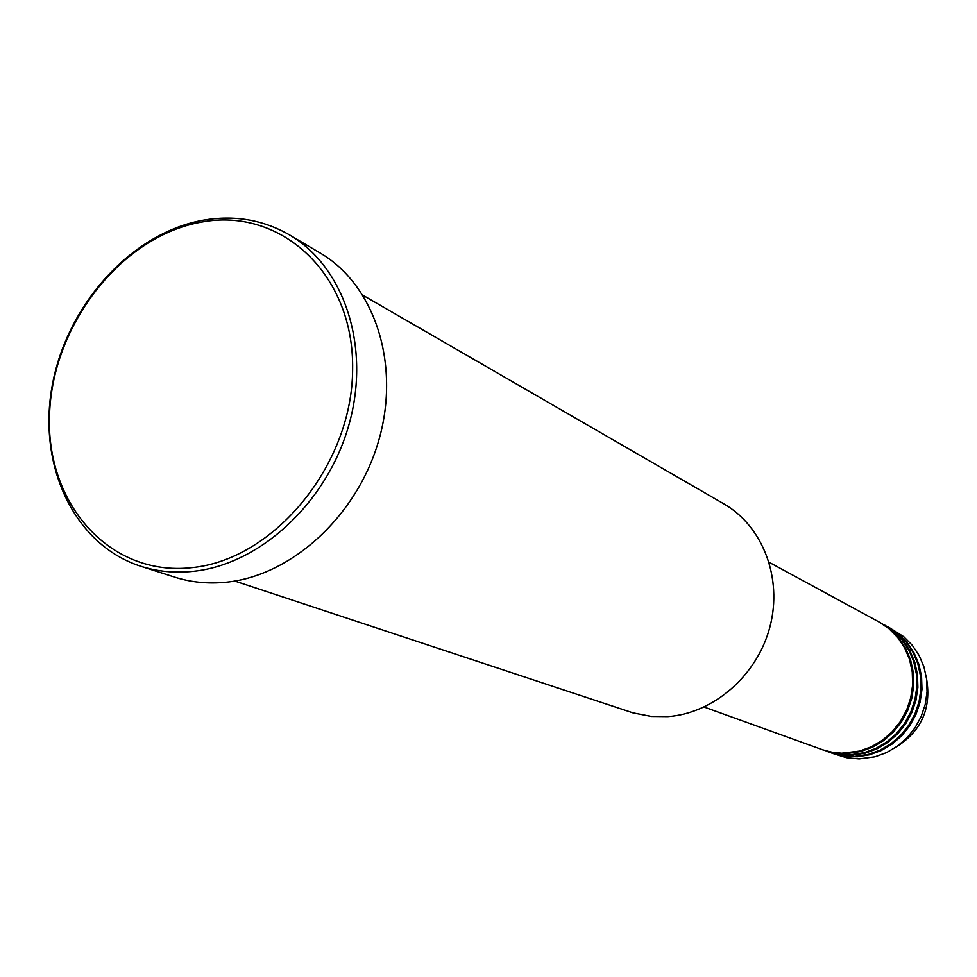 <?xml version="1.0" encoding="UTF-8"?>
<svg xmlns="http://www.w3.org/2000/svg" width="977" height="977" viewBox="0 0 977 977"><rect width="100%" height="100%" fill="white"/><g stroke="black" fill="none" stroke-linecap="round" stroke-linejoin="round"><path stroke-width="1.47" d="M704.161 707.055L823.501 750.104L832.465 752.327L841.71 753.206L859.613 751.081L871.46 746.758L882.451 740.236L892.196 731.761L900.342 721.6L906.607 710.132L910.759 697.737L912.665 684.865L912.249 671.968L909.55 659.499L904.665 647.898L897.765 637.554L889.107 628.809L879.007 621.97L769.131 562.3M822.341 749.713L833.613 752.742L846.583 753.597L860.725 751.496L872.559 747.173L883.538 740.676L893.271 732.2L901.405 722.064L907.657 710.597L911.81 698.225L913.715 685.378L913.3 672.494L910.601 660.049L905.716 648.447L898.828 638.115L890.181 629.383L879.544 622.264M822.915 749.921L837.02 753.975L849.941 754.83L864.047 752.742L875.844 748.443L886.774 741.97L896.471 733.532L904.58 723.432L910.808 712.013L914.936 699.691L916.829 686.892L916.414 674.069L913.727 661.661L908.854 650.108L901.979 639.813L893.369 631.105L880.094 622.544M826.933 751.374L839.976 754.671L851.065 755.233L865.146 753.157L876.931 748.858L887.849 742.398L897.533 733.971L905.63 723.884L911.846 712.489L915.974 700.179L917.867 687.393L917.452 674.582L914.765 662.198L909.892 650.658L903.029 640.375L894.419 631.679L883.843 624.596M827.507 751.582L841.527 755.612L854.399 756.454L868.431 754.391L880.167 750.116L891.048 743.668L900.696 735.29L908.769 725.239L914.961 713.894L919.076 701.633L920.957 688.895L920.542 676.133L917.855 663.786L912.994 652.294L906.155 642.048L897.582 633.389L884.38 624.877M831.476 753.011L844.458 756.296L857.354 756.772L869.518 754.794L881.242 750.531L892.111 744.095L901.747 735.718L909.807 725.691L915.999 714.358L920.102 702.109L921.97 689.396L921.555 676.646L918.881 664.323L914.032 652.844L907.193 642.61L898.62 633.951L888.093 626.892M234.773 581.046L632.937 712.856L651.464 716.459L667.865 716.605C713.772 713.369 757.431 675.302 769.998 626.611C782.736 577.957 762.671 526.078 723.835 503.851L363.029 295.323M191.761 567.661C274.097 559.797 352.147 465.15 352.624 369.685C354.321 274.061 280.936 206.806 201.323 222.133C121.673 236.092 52.843 324.132 49.571 413.552C45.162 503.082 109.363 576.955 191.761 567.661M203.118 220.216C234.272 214.842 263.057 219.74 289.485 234.895C344.454 266.904 370.93 347.079 348.972 424.629C327.332 502.215 260.358 564.352 193.458 571.313C175.03 573.267 157.456 571.582 140.737 566.257C73.886 544.775 37.065 465.003 52.404 384.62C67.315 304.165 131.626 232.966 203.118 220.216M140.737 566.257L174.602 577.114C191.089 582.365 208.394 584.063 226.53 582.182C292.392 575.514 358.07 514.867 379.161 438.991C400.533 363.151 374.301 284.551 320.102 252.982L289.485 234.895M832.038 753.218L846.4 757.688L859.137 758.909L874.916 756.821L886.579 752.583L897.387 746.196L906.961 737.879L914.973 727.926L921.116 716.654L925.195 704.49L927.051 691.863L926.636 679.198L923.961 666.949L919.137 655.543L912.335 645.357L903.81 636.76L888.618 627.185M896.275 746.99C921.287 731.114 931.411 708.557 926.648 679.32"/></g></svg>
